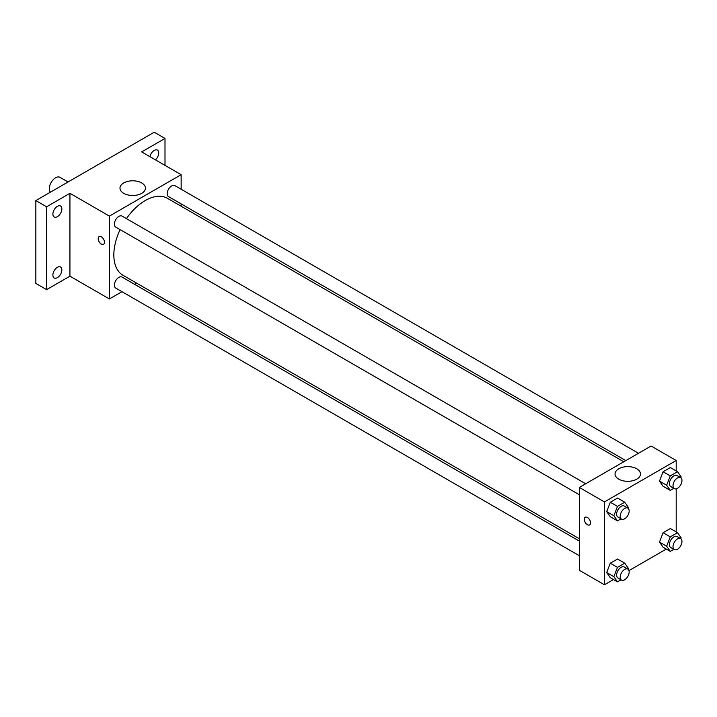 <?xml version="1.0" encoding="UTF-8"?>
<svg xmlns="http://www.w3.org/2000/svg" width="717" height="717" viewBox="0 0 717 717"><rect width="100%" height="100%" fill="white"/><g stroke="black" fill="none" stroke-linecap="round" stroke-linejoin="round"><path stroke-width="1.08" d="M68.043 181.984L60.022 177.35A8.882 5.127 120 0 0 53.175 179.734A8.882 5.127 120 0 0 49.303 188.67A8.882 5.127 120 0 0 50.432 192.156M121.989 291.685L109.387 298.953L69.934 276.17L46.614 289.632L35.85 283.421L35.85 200.572L154.236 132.224L165 138.444L165 165.367M136.696 283.188L134.671 284.362M57.378 277.667A6.345 3.666 -60 0 1 54.205 277.981A6.345 3.666 -60 0 1 53.228 272.899A6.345 3.666 -60 0 1 57.378 267.307A6.345 3.666 -60 0 1 60.542 266.993A6.345 3.666 -60 0 1 61.519 272.075A6.345 3.666 -60 0 1 57.378 277.667M57.378 216.686A6.345 3.666 -60 0 1 54.205 217A6.345 3.666 -60 0 1 53.228 211.918A6.345 3.666 -60 0 1 57.378 206.335A6.345 3.666 -60 0 1 60.542 206.021A6.345 3.666 -60 0 1 61.519 211.103A6.345 3.666 -60 0 1 57.378 216.686M69.934 276.17L69.934 193.321L46.614 206.792L35.85 200.572M46.614 289.632L46.614 206.792M109.387 298.953L109.387 216.104L69.934 193.321M109.387 216.104L181.141 174.688L141.679 151.905L165 138.444M123.709 193.339A12.727 7.349 180 0 1 119.981 188.15A12.727 7.349 180 0 1 132.708 180.801A12.727 7.349 180 0 1 145.434 188.15A12.727 7.349 180 0 1 137.574 194.934A12.727 7.349 180 0 1 123.709 193.339M149.925 156.665A6.345 3.666 -60 0 1 154.236 150.409A6.345 3.666 -60 0 1 157.408 150.095A6.345 3.666 -60 0 1 155.464 159.864M120.097 229.61A44.445 25.66 120 0 0 113.842 254.965A44.445 25.66 120 0 0 123.046 275.31L579.336 538.745M623.781 461.766L167.482 198.331A44.445 25.66 120 0 0 126.443 218.631M181.141 174.688L181.141 189.234M181.141 203.879L181.141 206.218M638.488 453.278L174.84 185.595A6.345 3.666 120 0 0 169.956 187.298A6.345 3.666 120 0 0 167.186 193.68A6.345 3.666 120 0 0 168.495 196.583L625.798 460.601M579.336 541.084L122.033 277.058A6.345 3.666 120 0 0 117.149 278.761A6.345 3.666 120 0 0 114.379 285.142A6.345 3.666 120 0 0 115.688 288.046L579.336 555.729M579.336 494.748L115.688 227.065A6.345 3.666 -60 0 1 115.688 219.743A6.345 3.666 -60 0 1 122.033 216.086L585.681 483.769M104.467 242.256A4.436 2.563 60 0 1 103.544 244.291A4.436 2.563 60 0 1 99.107 241.728A4.436 2.563 60 0 1 99.107 236.601A4.436 2.563 60 0 1 102.531 237.793A4.436 2.563 60 0 1 104.467 242.256M103.553 244.291A4.436 2.563 60 0 1 99.107 241.728A4.436 2.563 60 0 1 99.107 236.601M613.492 579.551L604.449 584.776L579.336 570.275L579.336 487.426L651.081 446.01L676.194 460.502L676.194 470.944M666.29 549.07L628.979 570.615M663.1 486.251L659.479 481.089L663.1 471.75L670.35 467.565L663.1 471.75L659.479 481.089L663.1 486.251L670.278 490.392L666.649 485.239L670.278 475.891L677.529 471.705L681.15 476.868L680.818 477.728M610.292 577.714L606.672 572.551L610.292 563.212L617.543 559.027L610.292 563.212L606.672 572.551L610.292 577.714L617.471 581.854L613.842 576.701L617.471 567.353L624.722 563.168L628.343 568.33L628.011 569.19M676.194 488.824L676.194 531.915M604.449 584.776L604.449 501.927L676.194 460.502M663.1 547.223L659.479 542.07L663.1 532.722L670.35 528.546L663.1 532.722L659.479 542.07L663.1 547.223L670.278 551.364L666.649 546.211L670.278 536.872L677.529 532.686L681.15 537.84L680.818 538.7M610.292 516.733L606.672 511.579L610.292 502.241L617.543 498.055L610.292 502.241L606.672 511.579L610.292 516.733L617.471 520.883L613.842 515.72L617.471 506.381L624.722 502.196L628.343 507.349L628.011 508.219M604.449 501.927L579.336 487.426M618.771 479.162A12.727 7.349 180 0 1 615.043 473.964A12.727 7.349 180 0 1 627.769 466.624A12.727 7.349 180 0 1 640.487 473.964A12.727 7.349 180 0 1 632.636 480.757A12.727 7.349 180 0 1 618.771 479.162M590.539 522.89A4.436 2.563 60 0 1 589.625 524.925A4.436 2.563 60 0 1 585.18 522.361A4.436 2.563 60 0 1 585.18 517.235A4.436 2.563 60 0 1 588.603 518.427A4.436 2.563 60 0 1 590.539 522.89M589.625 524.925A4.436 2.563 60 0 1 585.189 522.361A4.436 2.563 60 0 1 585.189 517.235M621.03 518.821L617.471 520.883M627.85 508.12L624.265 506.041A6.345 3.666 120 0 0 619.38 507.744A6.345 3.666 120 0 0 616.611 514.125A6.345 3.666 120 0 0 617.92 517.029L621.514 519.099A6.345 3.666 120 0 0 627.85 515.442A6.345 3.666 120 0 0 627.85 508.12A6.345 3.666 120 0 0 622.965 509.814A6.345 3.666 120 0 0 620.196 516.195A6.345 3.666 120 0 0 621.514 519.099M613.842 515.72L606.672 511.579M617.471 506.381L610.292 502.241M624.722 502.196L617.543 498.055M673.837 488.34L670.278 490.392M680.657 477.63L677.072 475.559A6.345 3.666 120 0 0 672.188 477.253A6.345 3.666 120 0 0 669.418 483.634A6.345 3.666 120 0 0 670.727 486.538L674.321 488.609A6.345 3.666 120 0 0 680.657 484.952A6.345 3.666 120 0 0 680.657 477.63A6.345 3.666 120 0 0 675.773 479.323A6.345 3.666 120 0 0 673.003 485.714A6.345 3.666 120 0 0 674.321 488.609M666.649 485.239L659.479 481.089M670.278 475.891L663.1 471.75M677.529 471.705L670.35 467.565M621.03 579.802L617.471 581.854M627.85 569.092L624.265 567.022A6.345 3.666 120 0 0 619.38 568.715A6.345 3.666 120 0 0 616.611 575.106A6.345 3.666 120 0 0 617.92 578.001L621.514 580.08A6.345 3.666 120 0 0 627.85 576.414A6.345 3.666 120 0 0 627.85 569.092A6.345 3.666 120 0 0 622.965 570.795A6.345 3.666 120 0 0 620.196 577.176A6.345 3.666 120 0 0 621.514 580.08M613.842 576.701L606.672 572.551M617.471 567.353L610.292 563.212M624.722 563.168L617.543 559.027M673.837 549.312L670.278 551.364M680.657 538.601L677.072 536.531A6.345 3.666 120 0 0 672.188 538.234A6.345 3.666 120 0 0 669.418 544.615A6.345 3.666 120 0 0 670.727 547.519L674.321 549.589A6.345 3.666 120 0 0 680.657 545.924A6.345 3.666 120 0 0 680.657 538.601A6.345 3.666 120 0 0 675.773 540.304A6.345 3.666 120 0 0 673.003 546.686A6.345 3.666 120 0 0 674.321 549.589M666.649 546.211L659.479 542.07M670.278 536.872L663.1 532.722M677.529 532.686L670.35 528.546"/></g></svg>
